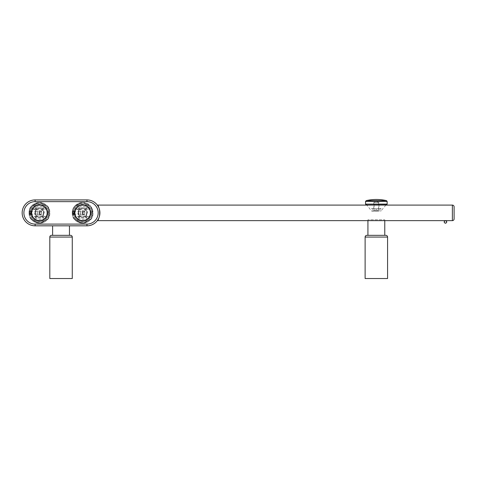 <?xml version="1.0" encoding="UTF-8"?>
<svg xmlns="http://www.w3.org/2000/svg" width="478" height="478" viewBox="0 0 478 478"><rect width="100%" height="100%" fill="white"/><g stroke="black" fill="none" stroke-linecap="round" stroke-linejoin="round"><path stroke-width="0.36" stroke-dasharray="2.39 1.79" d="M454.1 218.912L454.1 206.819M97.321 220.645L452.373 220.645L97.321 220.645L452.373 220.645L97.321 220.645L452.373 220.645L97.321 220.645L452.373 220.645L97.321 220.645L452.373 220.645L97.321 220.645L452.373 220.645L97.321 220.645L452.373 220.645L97.321 220.645L452.373 220.645L452.373 205.092L452.373 220.645L452.373 205.092L452.373 220.645L452.373 205.092L452.373 220.645L452.373 205.092L452.373 220.645L452.373 205.092L452.373 220.645L452.373 205.092L452.373 220.645L452.373 205.092L452.373 220.645L452.373 205.092L452.373 220.645L452.373 205.092L452.373 220.645L452.373 205.092L452.373 220.645L452.373 205.092L452.373 220.645L452.373 205.092L452.373 220.645L452.373 205.092L452.373 220.645L452.373 205.092L452.373 220.645L452.373 205.092L452.373 220.645L452.373 205.092L97.321 205.092C100.195 204.572 100.195 221.159 97.321 220.645C100.195 221.159 100.195 204.572 97.321 205.092C100.195 204.572 100.195 221.159 97.321 220.645C100.195 221.159 100.195 204.572 97.321 205.092C100.195 204.572 100.195 221.159 97.321 220.645C100.195 221.159 100.195 204.572 97.321 205.092C100.195 204.572 100.195 221.159 97.321 220.645C100.195 221.159 100.195 204.572 97.321 205.092C100.195 204.572 100.195 221.159 97.321 220.645C100.195 221.159 100.195 204.572 97.321 205.092C100.195 204.572 100.195 221.159 97.321 220.645C100.195 221.159 100.195 204.572 97.321 205.092C100.195 204.572 100.195 221.159 97.321 220.645C100.195 221.159 100.195 204.572 97.321 205.092C100.195 204.572 100.195 221.159 97.321 220.645C100.195 221.159 100.195 204.572 97.321 205.092C100.195 204.572 100.195 221.159 97.321 220.645C100.195 221.159 100.195 204.572 97.321 205.092C100.195 204.572 100.195 221.159 97.321 220.645C100.195 221.159 100.195 204.572 97.321 205.092C100.195 204.572 100.195 221.159 97.321 220.645C100.195 221.159 100.195 204.572 97.321 205.092C100.195 204.572 100.195 221.159 97.321 220.645C100.195 221.159 100.195 204.572 97.321 205.092C100.195 204.572 100.195 221.159 97.321 220.645C100.195 221.159 100.195 204.572 97.321 205.092C100.195 204.572 100.195 221.159 97.321 220.645C100.195 221.159 100.195 204.572 97.321 205.092C100.195 204.572 100.195 221.159 97.321 220.645C100.195 221.159 100.195 204.572 97.321 205.092L452.373 205.092L97.321 205.092M98.749 218.237A12.96 12.96 0 0 1 98.635 218.482A12.96 12.96 0 0 0 98.749 218.237L98.803 218.117M98.934 217.813A12.96 12.96 0 0 1 98.844 218.028A12.96 12.96 0 0 0 98.934 217.813L98.958 217.753A12.96 12.96 0 0 0 99.101 217.382A12.96 12.96 0 0 1 98.958 217.753M99.209 217.078L99.675 215.351M99.812 214.455L99.842 214.234A12.96 12.96 0 0 0 99.866 213.983A12.96 12.96 0 0 1 99.842 214.234M99.908 213.242L99.896 213.487A12.96 12.96 0 0 0 99.914 212.991A12.96 12.96 0 0 1 99.896 213.487M99.908 212.495A12.96 12.96 0 0 1 99.914 212.746A12.96 12.96 0 0 0 99.908 212.495L99.878 211.915M99.812 211.282A12.96 12.96 0 0 1 99.866 211.748A12.96 12.96 0 0 0 99.812 211.282L99.842 211.503M99.675 210.386L99.221 208.695M99.107 208.372A12.96 12.96 0 0 1 99.191 208.599A12.96 12.96 0 0 0 99.107 208.372L98.934 207.924A12.96 12.96 0 0 0 98.844 207.709A12.96 12.96 0 0 1 98.934 207.924M98.958 207.99L99.101 208.354A12.96 12.96 0 0 0 98.958 207.99A12.96 12.96 0 0 1 99.101 208.354M86.954 225.825L35.121 225.825A12.96 12.96 0 0 1 22.161 212.865A12.96 12.96 0 0 1 35.121 199.912L86.954 199.912L86.954 201.638A11.233 11.233 0 0 1 98.187 212.865A11.233 11.233 0 0 1 86.954 224.098L86.954 225.825M69.459 225.825L52.616 225.825L69.459 225.825L52.616 225.825L69.459 225.825L69.459 235.331L52.616 235.331L69.459 235.331L52.616 235.331L69.459 235.331L52.616 235.331L52.616 225.825M31.668 212.865A7.773 7.773 0 0 1 39.441 205.092A7.773 7.773 0 0 1 47.214 212.865A7.773 7.773 0 0 1 39.441 220.645A7.773 7.773 0 0 1 31.668 212.865A7.773 7.773 0 0 1 39.441 205.092A7.773 7.773 0 0 1 47.214 212.865A7.773 7.773 0 0 1 39.441 220.645A7.773 7.773 0 0 1 31.668 212.865A7.773 7.773 0 0 0 39.441 220.645A7.773 7.773 0 0 0 47.214 212.865A7.773 7.773 0 0 0 39.441 205.092A7.773 7.773 0 0 0 31.668 212.865M74.861 212.865A7.773 7.773 0 0 1 82.634 205.092A7.773 7.773 0 0 1 90.408 212.865A7.773 7.773 0 0 1 82.634 220.645A7.773 7.773 0 0 1 74.861 212.865A7.773 7.773 0 0 1 82.634 205.092A7.773 7.773 0 0 1 90.408 212.865A7.773 7.773 0 0 1 82.634 220.645A7.773 7.773 0 0 1 74.861 212.865A7.773 7.773 0 0 0 82.634 220.645A7.773 7.773 0 0 0 90.408 212.865A7.773 7.773 0 0 0 82.634 205.092A7.773 7.773 0 0 0 74.861 212.865M70.541 235.331L51.534 235.331A1.727 1.727 0 0 0 49.808 237.058L49.808 278.525L72.268 278.525L49.808 278.525L72.268 278.525L72.268 237.058L49.808 237.058M384.772 220.645L384.772 219.778L367.929 219.778L384.772 219.778M367.929 219.778L367.929 220.645M384.772 235.331L367.929 235.331L384.772 235.331M385.854 235.331L366.847 235.331M365.12 278.525L387.58 278.525M445.598 220.651L445.46 220.645C443.793 221.505 443.793 222.372 445.46 223.232C447.133 222.372 447.133 221.505 445.46 220.645C443.793 221.505 443.793 222.372 445.46 223.232C447.133 222.372 447.133 221.505 445.46 220.645C443.793 221.505 443.793 222.372 445.46 223.232C447.133 222.372 447.133 221.505 445.46 220.645C443.793 221.505 443.793 222.372 445.46 223.232C447.133 222.372 447.133 221.505 445.46 220.645C443.793 221.505 443.793 222.372 445.46 223.232C447.133 222.372 447.133 221.505 445.46 220.645C443.793 221.505 443.793 222.372 445.46 223.232C447.133 222.372 447.133 221.505 445.46 220.645C443.793 221.505 443.793 222.372 445.46 223.232L445.598 223.226M446.757 221.941C445.89 220.268 445.03 220.268 444.164 221.941C445.03 220.268 445.89 220.268 446.757 221.941C445.89 223.608 445.03 223.608 444.164 221.941C445.03 223.608 445.89 223.608 446.757 221.941C445.89 220.268 445.03 220.268 444.164 221.941C445.03 220.268 445.89 220.268 446.757 221.941C445.89 223.608 445.03 223.608 444.164 221.941C445.03 223.608 445.89 223.608 446.757 221.941C445.89 220.268 445.03 220.268 444.164 221.941C445.03 220.268 445.89 220.268 446.757 221.941C445.89 223.608 445.03 223.608 444.164 221.941C445.03 223.608 445.89 223.608 446.757 221.941C445.89 223.608 445.03 223.608 444.164 221.941C445.03 220.268 445.89 220.268 446.757 221.941M445.323 223.226L445.46 223.232C447.133 222.372 447.133 221.505 445.46 220.645L445.323 220.651M371.878 211.139L381.217 210.894L371.484 210.894L366.811 205.092M375.684 211.139L378.725 211.139L375.684 211.139M373.975 211.139L374.19 202.499L376.957 202.499L374.19 202.499L376.353 201.202L378.51 202.499L375.744 202.499L378.51 202.499L378.51 210.923L374.19 210.923L378.725 211.139M381.103 208.551L374.513 208.551C376.73 210.667 378.923 210.667 381.103 208.551L374.513 208.551M371.597 208.551L378.188 208.551C375.977 210.667 373.778 210.667 371.597 208.551L378.188 208.551M378.94 202.499L373.76 202.499L378.94 202.499L378.94 211.139L373.76 211.139L378.94 211.139M41.604 212.865A2.157 2.157 0 0 1 39.871 214.986L39.871 210.75A2.157 2.157 0 0 1 41.604 212.865L41.604 215.028L39.011 214.986A2.157 2.157 0 0 1 39.011 210.75L41.604 210.708L41.604 212.865M39.011 214.986L39.011 210.75M39.871 214.986L39.871 210.75M39.011 215.028L37.284 215.028L37.284 210.708L37.284 215.028L41.604 215.028L41.604 210.708L39.011 210.708L39.011 215.028M39.441 217.185A4.32 4.32 0 0 0 43.761 212.865A4.32 4.32 0 0 0 39.441 208.551A4.32 4.32 0 0 0 35.121 212.865A4.32 4.32 0 0 0 39.441 217.185A4.32 4.32 0 0 0 43.761 212.865A4.32 4.32 0 0 0 39.441 208.551A4.32 4.32 0 0 0 35.121 212.865A4.32 4.32 0 0 0 39.441 217.185A4.32 4.32 0 0 1 35.121 212.865A4.32 4.32 0 0 1 39.441 208.551M33.627 218.344A7.989 7.989 0 0 0 45.261 218.344L44.944 218.052L46.163 216.755L43.468 216.755A1.727 1.727 0 0 0 42.464 217.078A5.18 5.18 0 0 1 36.418 217.078A1.727 1.727 0 0 0 35.414 216.755L32.719 216.755A0.43 0.43 0 0 1 32.337 216.522A7.989 7.989 0 0 1 31.452 212.865L31.452 212.865A7.989 7.989 0 0 0 39.441 220.86A7.989 7.989 0 0 0 47.43 212.865A7.989 7.989 0 0 0 39.441 204.877A7.989 7.989 0 0 0 31.452 212.865A7.989 7.989 0 0 1 32.337 209.215L33.627 207.386A7.989 7.989 0 0 1 45.261 207.386L46.551 209.215A7.989 7.989 0 0 1 46.551 216.522L45.261 218.344A7.989 7.989 0 0 1 33.627 218.344L32.337 216.522A7.989 7.989 0 0 1 32.337 209.215L32.337 209.209A0.43 0.43 105.1 0 1 32.719 208.982L33.938 207.685L33.627 207.386A7.989 7.989 0 0 1 45.261 207.386L44.944 207.685L46.163 208.982A0.43 0.43 0 0 1 46.551 209.215A7.989 7.989 0 0 1 46.551 216.522L46.163 216.325L46.163 216.755A0.43 0.43 0 0 0 46.551 216.522A0.43 0.43 -74.9 0 1 46.163 216.755L43.468 216.755A1.727 1.727 0 0 0 42.464 217.078A5.18 5.18 0 0 1 36.418 217.078A1.727 1.727 0 0 0 35.414 216.755L32.719 216.755A0.43 0.43 0 0 1 32.337 216.522L33.627 218.344L33.938 218.052L32.719 216.755A0.43 0.43 0 0 1 32.337 216.528L32.719 216.325L32.719 216.755M35.414 209.412L35.414 208.982L32.719 208.982A0.43 0.43 0 0 0 32.337 209.215L35.414 209.412A2.157 2.157 0 0 0 36.675 209.006A4.75 4.75 0 0 0 36.675 216.731A2.157 2.157 0 0 0 35.414 216.325L32.719 216.325A7.558 7.558 0 0 1 32.719 209.412L32.719 208.982L35.414 208.982A1.727 1.727 0 0 0 36.418 208.659A5.18 5.18 0 0 1 42.464 208.659A1.727 1.727 0 0 0 43.468 208.982L46.163 208.982A0.43 0.43 0 0 1 46.545 209.209L45.261 207.386M43.468 216.325L43.468 216.755A1.727 1.727 0 0 0 42.464 217.078L42.213 216.731A2.157 2.157 0 0 1 43.468 216.325L46.163 216.325A7.558 7.558 0 0 0 46.163 209.412L46.163 208.982A0.43 0.43 0 0 1 46.545 209.209L43.468 209.412L43.468 208.982L46.163 208.982M31.291 212.865C31.351 210.762 31.213 210.762 30.873 212.865C31.201 214.963 31.345 214.963 31.291 212.865C31.351 210.762 31.213 210.762 30.873 212.865C31.201 214.963 31.345 214.963 31.291 212.865L30.873 212.865M31.703 215.363L31.452 212.865L31.745 215.022L29.809 214.395L29.068 212.865C28.435 199.493 50.447 199.493 49.808 212.865A10.367 10.367 0 0 1 48.941 217.012L48.941 208.725A10.367 10.367 0 0 1 49.808 212.865C50.447 226.243 28.435 226.243 29.074 212.865A1.422 0.699 -90 0 1 29.761 211.443A1.422 0.699 -90 0 1 30.461 212.865A1.422 0.699 -90 0 1 29.761 214.293A1.422 0.699 -90 0 1 29.068 212.865A10.367 10.367 0 0 1 39.441 202.499A10.367 10.367 0 0 1 49.808 212.865A10.367 10.367 0 0 1 39.441 223.232A10.367 10.367 0 0 1 31.1 206.711L31.16 206.777A10.283 10.283 0 0 0 30.024 208.743L29.941 217.012A10.367 10.367 0 0 1 29.074 212.865L29.809 211.336A1.536 0.753 90 0 0 29.128 212.865A1.536 0.753 90 0 0 29.809 214.395A1.536 0.753 90 0 0 30.634 212.865A1.536 0.753 90 0 0 29.809 211.336L31.745 210.714L31.452 212.865L31.703 210.374M40.606 202.564A10.367 10.367 0 0 0 38.276 202.564L31.1 206.711A10.367 10.367 0 0 1 38.276 202.564L38.306 202.648A10.283 10.283 0 0 1 40.576 202.648L40.606 202.564A10.367 10.367 0 0 1 47.782 206.711L40.606 202.564L47.782 206.711A10.367 10.367 0 0 1 48.941 208.725L48.858 216.994A10.283 10.283 0 0 1 47.722 218.96L47.782 219.026A10.367 10.367 0 0 1 40.606 223.166L47.782 219.026L40.606 223.166A10.367 10.367 0 0 1 31.1 219.026L38.276 223.166L31.16 218.96A10.283 10.283 0 0 1 30.024 216.994L29.941 217.012A10.367 10.367 0 0 0 31.1 219.026L31.16 218.96M38.276 202.564L31.1 206.711M29.941 208.725L29.941 217.012A10.367 10.367 0 0 0 31.1 219.026L38.276 223.166A10.367 10.367 0 0 0 40.606 223.166L40.576 223.083A10.283 10.283 0 0 1 38.306 223.083M40.576 202.648L47.782 206.711A10.367 10.367 0 0 1 48.941 208.725L48.941 217.012A10.367 10.367 0 0 1 47.782 219.026A10.367 10.367 0 0 0 48.941 217.012L48.858 216.994M29.654 212.865A9.787 9.787 0 0 1 39.441 203.078A9.787 9.787 0 0 1 49.228 212.865A9.787 9.787 0 0 1 39.441 222.652A9.787 9.787 0 0 1 29.654 212.865M39.441 203.795A9.07 9.07 0 0 0 30.371 212.865A9.07 9.07 0 0 0 39.441 221.941A9.07 9.07 0 0 0 48.511 212.865A9.07 9.07 0 0 0 39.441 203.795A9.07 9.07 0 0 0 30.371 212.865A9.07 9.07 0 0 0 39.441 221.941A9.07 9.07 0 0 0 48.511 212.865A9.07 9.07 0 0 0 39.441 203.795M39.441 220.645A7.773 7.773 0 0 0 47.214 212.865A7.773 7.773 0 0 0 39.441 205.092A7.773 7.773 0 0 0 31.668 212.865A7.773 7.773 0 0 0 39.441 220.645M39.011 212.865A0.43 0.43 0 0 1 39.441 212.435A0.43 0.43 0 0 1 39.871 212.865A0.43 0.43 0 0 1 39.441 213.302A0.43 0.43 0 0 1 39.011 212.865L39.871 212.865L39.011 212.865M41.06 211.563L29.905 211.563C30.473 212.113 30.473 212.985 29.905 214.174A1.309 0.639 90 0 0 30.544 212.865A1.309 0.639 90 0 0 29.905 211.563A1.309 0.639 90 0 0 29.266 212.865A1.309 0.639 90 0 0 29.905 214.174L41.06 214.174A1.309 0.639 -90 0 1 40.421 212.865A1.309 0.639 -90 0 1 41.06 211.563A1.309 0.639 -90 0 1 41.7 212.865A1.309 0.639 -90 0 1 41.06 214.174M35.414 207.685L35.414 208.982A1.727 1.727 0 0 0 36.418 208.659A5.18 5.18 0 0 1 42.464 208.659A1.727 1.727 0 0 0 43.468 208.982A1.727 1.727 0 0 1 42.464 208.659A1.727 1.727 0 0 0 43.468 208.982L43.468 207.685L44.944 207.685A7.558 7.558 0 0 0 33.938 207.685L35.414 207.685A0.43 0.43 0 0 0 35.665 207.601A6.477 6.477 0 0 1 43.217 207.601A0.43 0.43 0 0 0 43.468 207.685M47.794 212.865A8.353 8.353 0 0 0 39.441 204.512A8.353 8.353 0 0 0 31.088 212.865A8.353 8.353 0 0 0 39.441 221.224A8.353 8.353 0 0 0 47.794 212.865M47.651 212.865A8.21 8.21 0 0 0 39.441 204.662A8.21 8.21 0 0 0 31.237 212.865A8.21 8.21 0 0 1 39.441 204.662A8.21 8.21 0 0 1 47.651 212.865A8.21 8.21 0 0 1 39.441 221.075A8.21 8.21 0 0 1 31.237 212.865A8.21 8.21 0 0 0 39.441 221.075A8.21 8.21 0 0 0 47.651 212.865M84.797 212.865A2.157 2.157 0 0 1 83.064 214.986L83.064 210.75A2.157 2.157 0 0 1 84.797 212.865L84.797 215.028L82.204 214.986A2.157 2.157 0 0 1 82.204 210.75L84.797 210.708L84.797 212.865M82.204 214.986L82.204 210.75M83.064 214.986L83.064 210.75M82.204 215.028L80.477 215.028L80.477 210.708L80.477 215.028L84.797 215.028L84.797 210.708L82.204 210.708L82.204 215.028M82.634 217.185A4.32 4.32 0 0 0 86.954 212.865A4.32 4.32 0 0 0 82.634 208.551A4.32 4.32 0 0 0 78.314 212.865A4.32 4.32 0 0 0 82.634 217.185A4.32 4.32 0 0 0 86.954 212.865A4.32 4.32 0 0 0 82.634 208.551A4.32 4.32 0 0 0 78.314 212.865A4.32 4.32 0 0 0 82.634 217.185A4.32 4.32 0 0 1 78.314 212.865A4.32 4.32 0 0 1 82.634 208.551M76.821 218.344A7.989 7.989 0 0 0 88.454 218.344L88.137 218.052L89.356 216.755L86.661 216.755A1.727 1.727 0 0 0 85.658 217.078A5.18 5.18 0 0 1 79.611 217.078A1.727 1.727 0 0 0 78.607 216.755L75.912 216.755A0.43 0.43 0 0 1 75.53 216.522A7.989 7.989 0 0 1 74.646 212.865L74.646 212.865A7.989 7.989 0 0 0 82.634 220.86A7.989 7.989 0 0 0 90.623 212.865A7.989 7.989 0 0 0 82.634 204.877A7.989 7.989 0 0 0 74.646 212.865A7.989 7.989 0 0 1 75.53 209.215L76.821 207.386A7.989 7.989 0 0 1 88.454 207.386L89.745 209.215A7.989 7.989 0 0 1 89.745 216.522L88.454 218.344A7.989 7.989 0 0 1 76.821 218.344L75.53 216.522A7.989 7.989 0 0 1 75.53 209.215L75.53 209.209A0.43 0.43 105.1 0 1 75.912 208.982L77.131 207.685L76.821 207.386A7.989 7.989 0 0 1 88.454 207.386L88.137 207.685L89.356 208.982A0.43 0.43 0 0 1 89.745 209.215A7.989 7.989 0 0 1 89.745 216.522L89.356 216.325L89.356 216.755A0.43 0.43 0 0 0 89.745 216.522A0.43 0.43 -74.9 0 1 89.356 216.755L86.661 216.755A1.727 1.727 0 0 0 85.658 217.078A5.18 5.18 0 0 1 79.611 217.078A1.727 1.727 0 0 0 78.607 216.755L75.912 216.755A0.43 0.43 0 0 1 75.53 216.522L76.821 218.344L77.131 218.052L75.912 216.755A0.43 0.43 0 0 1 75.53 216.528L75.912 216.325L75.912 216.755M78.607 209.412L78.607 208.982L75.912 208.982A0.43 0.43 0 0 0 75.53 209.215L78.607 209.412A2.157 2.157 0 0 0 79.868 209.006A4.75 4.75 0 0 0 79.868 216.731A2.157 2.157 0 0 0 78.607 216.325L75.912 216.325A7.558 7.558 0 0 1 75.912 209.412L75.912 208.982L78.607 208.982A1.727 1.727 0 0 0 79.611 208.659A5.18 5.18 0 0 1 85.658 208.659A1.727 1.727 0 0 0 86.661 208.982L89.356 208.982A0.43 0.43 0 0 1 89.739 209.209L88.454 207.386M86.661 216.325L86.661 216.755A1.727 1.727 0 0 0 85.658 217.078L85.407 216.731A2.157 2.157 0 0 1 86.661 216.325L89.356 216.325A7.558 7.558 0 0 0 89.356 209.412L89.356 208.982A0.43 0.43 0 0 1 89.739 209.209L86.661 209.412L86.661 208.982L89.356 208.982M74.484 212.865C74.544 210.762 74.407 210.762 74.066 212.865C74.401 214.963 74.538 214.963 74.484 212.865C74.544 210.762 74.407 210.762 74.066 212.865C74.401 214.963 74.538 214.963 74.484 212.865L74.066 212.865M74.897 215.363L74.646 212.865L74.938 215.022L73.003 214.395L72.262 212.865C71.742 203.359 85.413 198.681 90.826 206.514L93.001 212.865A10.367 10.367 0 0 1 92.14 217.012L92.14 208.725A10.367 10.367 0 0 1 93.001 212.865C93.64 226.243 71.628 226.243 72.268 212.865A1.422 0.699 -90 0 1 72.961 211.443A1.422 0.699 -90 0 1 73.654 212.865A1.422 0.699 -90 0 1 72.961 214.293A1.422 0.699 -90 0 1 72.262 212.865A10.367 10.367 0 0 1 82.634 202.499A10.367 10.367 0 0 1 93.001 212.865A10.367 10.367 0 0 1 82.634 223.232A10.367 10.367 0 0 1 74.293 206.711L74.353 206.777A10.283 10.283 0 0 0 73.218 208.743L73.134 217.012A10.367 10.367 0 0 1 72.268 212.865L73.003 211.336A1.536 0.753 90 0 0 72.321 212.865A1.536 0.753 90 0 0 73.003 214.395A1.536 0.753 90 0 0 73.827 212.865A1.536 0.753 90 0 0 73.003 211.336L74.938 210.714L74.646 212.865L74.897 210.374M83.799 202.564A10.367 10.367 0 0 0 81.469 202.564L74.293 206.711A10.367 10.367 0 0 1 81.469 202.564L81.499 202.648A10.283 10.283 0 0 1 83.769 202.648L83.799 202.564A10.367 10.367 0 0 1 90.975 206.711L83.799 202.564L90.975 206.711A10.367 10.367 0 0 1 92.14 208.725L92.051 216.994A10.283 10.283 0 0 1 90.916 218.96L90.975 219.026A10.367 10.367 0 0 1 83.799 223.166L90.975 219.026L83.799 223.166A10.367 10.367 0 0 1 74.293 219.026L81.469 223.166L74.353 218.96A10.283 10.283 0 0 1 73.218 216.994L73.134 217.012A10.367 10.367 0 0 0 74.293 219.026L74.353 218.96M81.469 202.564L74.293 206.711M73.134 208.725L73.134 217.012A10.367 10.367 0 0 0 74.293 219.026L81.469 223.166A10.367 10.367 0 0 0 83.799 223.166L83.769 223.083A10.283 10.283 0 0 1 81.499 223.083M83.769 202.648L90.975 206.711A10.367 10.367 0 0 1 92.14 208.725L92.14 217.012A10.367 10.367 0 0 1 90.975 219.026A10.367 10.367 0 0 0 92.14 217.012L92.051 216.994M72.847 212.865A9.787 9.787 0 0 1 82.634 203.078A9.787 9.787 0 0 1 92.421 212.865A9.787 9.787 0 0 1 82.634 222.652A9.787 9.787 0 0 1 72.847 212.865M82.634 203.795A9.07 9.07 0 0 0 73.564 212.865A9.07 9.07 0 0 0 82.634 221.941A9.07 9.07 0 0 0 91.704 212.865A9.07 9.07 0 0 0 82.634 203.795A9.07 9.07 0 0 0 73.564 212.865A9.07 9.07 0 0 0 82.634 221.941A9.07 9.07 0 0 0 91.704 212.865A9.07 9.07 0 0 0 82.634 203.795M82.634 220.645A7.773 7.773 0 0 0 90.408 212.865A7.773 7.773 0 0 0 82.634 205.092A7.773 7.773 0 0 0 74.861 212.865A7.773 7.773 0 0 0 82.634 220.645M82.204 212.865A0.43 0.43 0 0 1 82.634 212.435A0.43 0.43 0 0 1 83.064 212.865A0.43 0.43 0 0 1 82.634 213.302A0.43 0.43 0 0 1 82.204 212.865L83.064 212.865L82.204 212.865M84.253 211.563L73.098 211.563C73.666 212.113 73.666 212.985 73.098 214.174A1.309 0.639 90 0 0 73.737 212.865A1.309 0.639 90 0 0 73.098 211.563A1.309 0.639 90 0 0 72.459 212.865A1.309 0.639 90 0 0 73.098 214.174L84.253 214.174A1.309 0.639 -90 0 1 83.614 212.865A1.309 0.639 -90 0 1 84.253 211.563A1.309 0.639 -90 0 1 84.893 212.865A1.309 0.639 -90 0 1 84.253 214.174M78.607 207.685L78.607 208.982A1.727 1.727 0 0 0 79.611 208.659A5.18 5.18 0 0 1 85.658 208.659A1.727 1.727 0 0 0 86.661 208.982A1.727 1.727 0 0 1 85.658 208.659A1.727 1.727 0 0 0 86.661 208.982L86.661 207.685L88.137 207.685A7.558 7.558 0 0 0 77.131 207.685L78.607 207.685A0.43 0.43 0 0 0 78.858 207.601A6.477 6.477 0 0 1 86.41 207.601A0.43 0.43 0 0 0 86.661 207.685M90.987 212.865A8.353 8.353 0 0 0 82.634 204.512A8.353 8.353 0 0 0 74.281 212.865A8.353 8.353 0 0 0 82.634 221.224A8.353 8.353 0 0 0 90.987 212.865M90.844 212.865A8.21 8.21 0 0 0 82.634 204.662A8.21 8.21 0 0 0 74.431 212.865A8.21 8.21 0 0 1 82.634 204.662A8.21 8.21 0 0 1 90.844 212.865A8.21 8.21 0 0 1 82.634 221.075A8.21 8.21 0 0 1 74.431 212.865A8.21 8.21 0 0 0 82.634 221.075A8.21 8.21 0 0 0 90.844 212.865M86.954 224.098L35.121 224.098L35.121 225.825A12.96 12.96 0 0 1 22.161 212.865A12.96 12.96 0 0 1 35.121 199.912L35.121 201.638L86.954 201.638M35.121 224.098A11.233 11.233 0 0 1 23.894 212.865A11.233 11.233 0 0 1 35.121 201.638M387.58 237.058L365.12 237.058M365.652 204.291L387.049 204.291M387.15 204.112L365.55 204.112M365.55 201.459L387.15 201.459M366.226 200.617L386.475 200.617M39.441 216.755A3.89 3.89 0 0 0 43.331 212.865A3.89 3.89 0 0 0 39.441 208.982A3.89 3.89 0 0 0 35.551 212.865A3.89 3.89 0 0 0 39.441 216.755M36.675 216.731L36.418 217.078A1.727 1.727 0 0 0 35.414 216.755A1.727 1.727 0 0 1 36.418 217.078A5.18 5.18 0 0 0 42.464 217.078L43.217 218.129A6.477 6.477 0 0 1 35.665 218.129A0.43 0.43 0 0 0 35.414 218.052L33.938 218.052A7.558 7.558 0 0 0 44.944 218.052L43.468 218.052A0.43 0.43 0 0 0 43.217 218.129M36.675 209.006L36.418 208.659A5.18 5.18 0 0 1 42.464 208.659L42.213 209.006A2.157 2.157 0 0 0 43.468 209.412M42.213 216.731A4.75 4.75 0 0 0 42.213 209.006M35.414 208.982A1.727 1.727 0 0 0 36.418 208.659L35.665 207.601M30.024 208.743L30.024 216.994M47.722 218.96L40.576 223.083M47.722 206.777A10.283 10.283 0 0 1 48.858 208.743M38.306 202.648L31.16 206.777M46.163 216.755A0.43 0.43 -74.9 0 0 46.551 216.522L45.261 218.344M35.414 216.325L35.414 218.052M43.468 218.052L43.468 216.755M35.665 218.129L36.418 217.078M43.217 207.601L42.464 208.659M82.634 216.755A3.89 3.89 0 0 0 86.524 212.865A3.89 3.89 0 0 0 82.634 208.982A3.89 3.89 0 0 0 78.751 212.865A3.89 3.89 0 0 0 82.634 216.755M79.868 216.731L79.611 217.078A1.727 1.727 0 0 0 78.607 216.755A1.727 1.727 0 0 1 79.611 217.078A5.18 5.18 0 0 0 85.658 217.078L86.41 218.129A6.477 6.477 0 0 1 78.858 218.129A0.43 0.43 0 0 0 78.607 218.052L77.131 218.052A7.558 7.558 0 0 0 88.137 218.052L86.661 218.052A0.43 0.43 0 0 0 86.41 218.129M79.868 209.006L79.611 208.659A5.18 5.18 0 0 1 85.658 208.659L85.407 209.006A2.157 2.157 0 0 0 86.661 209.412M85.407 216.731A4.75 4.75 0 0 0 85.407 209.006M78.607 208.982A1.727 1.727 0 0 0 79.611 208.659L78.858 207.601M73.218 208.743L73.218 216.994M90.916 218.96L83.769 223.083M90.916 206.777A10.283 10.283 0 0 1 92.051 208.743M81.499 202.648L74.353 206.777M89.356 216.755A0.43 0.43 -74.9 0 0 89.745 216.522L88.454 218.344M78.607 216.325L78.607 218.052M86.661 218.052L86.661 216.755M78.858 218.129L79.611 217.078M86.41 207.601L85.658 208.659M385.889 205.092L380.823 211.139M373.76 202.499L373.76 211.139M33.627 207.386L32.337 209.215M76.821 207.386L75.53 209.215"/><path stroke-width="0.72" d="M454.1 206.819A1.727 1.727 0 0 0 452.373 205.092A1.727 1.727 0 0 1 454.1 206.819A1.727 1.727 0 0 0 452.373 205.092A1.727 1.727 0 0 1 454.1 206.819A1.727 1.727 0 0 0 452.373 205.092A1.727 1.727 0 0 1 454.1 206.819L454.1 218.912L454.1 206.819A1.727 1.727 0 0 0 452.373 205.092A1.727 1.727 0 0 1 454.1 206.819A1.727 1.727 0 0 0 452.373 205.092A1.727 1.727 0 0 1 454.1 206.819L454.1 218.912L454.1 206.819A1.727 1.727 0 0 0 452.373 205.092A1.727 1.727 0 0 1 454.1 206.819A1.727 1.727 0 0 0 452.373 205.092A1.727 1.727 0 0 1 454.1 206.819L454.1 218.912L454.1 206.819A1.727 1.727 0 0 0 452.373 205.092A1.727 1.727 0 0 1 454.1 206.819L454.1 218.912A1.727 1.727 0 0 1 452.373 220.645L97.321 220.645L98.247 219.229M98.319 219.091L97.321 220.645M99.675 215.351L99.812 214.455M99.896 213.487A12.96 12.96 0 0 1 99.884 213.732A12.96 12.96 0 0 0 99.896 213.487L99.902 213.385M99.842 211.503L99.675 210.386M98.844 207.709L98.844 207.709A12.96 12.96 0 0 0 86.954 199.912L35.121 199.912A12.96 12.96 0 0 0 22.161 212.865A12.96 12.96 0 0 0 35.121 225.825L86.954 225.825A12.96 12.96 0 0 0 99.914 212.865A12.96 12.96 0 0 0 86.954 199.912A12.96 12.96 0 0 1 98.844 207.709M98.635 207.255L97.321 205.092L98.635 207.255M99.478 209.543L99.812 211.282A12.96 12.96 0 0 0 99.478 209.543A12.96 12.96 0 0 1 99.812 211.282M99.884 212.011L99.908 212.495A12.96 12.96 0 0 0 99.884 212.011A12.96 12.96 0 0 1 99.908 212.495M99.842 214.234L99.478 216.193A12.96 12.96 0 0 0 99.842 214.234A12.96 12.96 0 0 1 99.478 216.193M454.1 218.912A1.727 1.727 0 0 1 452.373 220.645A1.727 1.727 0 0 0 454.1 218.912A1.727 1.727 0 0 1 452.373 220.645A1.727 1.727 0 0 0 454.1 218.912A1.727 1.727 0 0 1 452.373 220.645A1.727 1.727 0 0 0 454.1 218.912A1.727 1.727 0 0 1 452.373 220.645A1.727 1.727 0 0 0 454.1 218.912A1.727 1.727 0 0 1 452.373 220.645A1.727 1.727 0 0 0 454.1 218.912A1.727 1.727 0 0 1 452.373 220.645A1.727 1.727 0 0 0 454.1 218.912A1.727 1.727 0 0 1 452.373 220.645A1.727 1.727 0 0 0 454.1 218.912A1.727 1.727 0 0 1 452.373 220.645L452.373 205.092L97.321 205.092M74.861 212.865A7.773 7.773 0 0 0 82.634 220.645A7.773 7.773 0 0 0 90.408 212.865A7.773 7.773 0 0 0 82.634 205.092A7.773 7.773 0 0 0 74.861 212.865M31.668 212.865A7.773 7.773 0 0 0 39.441 220.645A7.773 7.773 0 0 0 47.214 212.865A7.773 7.773 0 0 0 39.441 205.092A7.773 7.773 0 0 0 31.668 212.865M98.635 218.482A12.96 12.96 0 0 1 86.954 225.825A12.96 12.96 0 0 0 99.914 212.865A12.96 12.96 0 0 0 86.954 199.912L86.954 201.638L35.121 201.638A11.233 11.233 0 0 0 23.894 212.865A11.233 11.233 0 0 0 35.121 224.098L86.954 224.098L86.954 225.825A12.96 12.96 0 0 0 98.635 218.482M69.459 225.825L69.459 235.331L51.534 235.331L70.541 235.331A1.727 1.727 0 0 1 72.268 237.058L72.268 278.525L49.808 278.525L49.808 237.058L72.268 237.058A1.727 1.727 0 0 0 70.541 235.331M52.616 225.825L52.616 235.331L51.534 235.331A1.727 1.727 0 0 0 49.808 237.058M384.772 235.331L384.772 220.645M367.929 220.645L367.929 235.331M365.12 237.058A1.727 1.727 0 0 1 366.847 235.331L385.854 235.331A1.727 1.727 0 0 1 387.58 237.058L387.58 278.525L365.12 278.525L365.12 237.058L387.58 237.058M444.982 220.734L444.187 221.702M444.187 222.174L444.982 223.142M445.938 223.142L446.733 222.174M446.733 221.702L445.938 220.734M446.757 221.941C445.89 220.268 445.03 220.268 444.164 221.941C445.03 223.608 445.89 223.608 446.757 221.941M86.954 224.098A11.233 11.233 0 0 0 98.187 212.865A11.233 11.233 0 0 0 86.954 201.638M35.121 201.638L35.121 199.912M35.121 224.098L35.121 225.825M385.889 205.092L387.049 204.291L365.55 204.112L387.15 204.112L387.15 201.459L365.55 201.459L365.55 204.112M387.15 201.459L386.475 200.617L366.226 200.617L365.55 201.459M386.475 200.617A45.643 45.643 0 0 0 366.226 200.617M365.652 204.291L366.811 205.092"/></g></svg>
